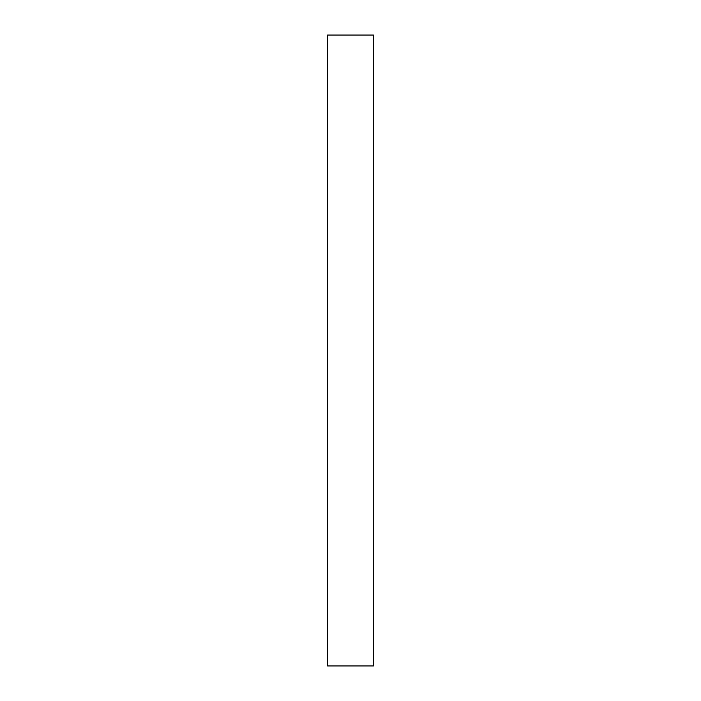 <?xml version="1.0" encoding="UTF-8"?>
<svg xmlns="http://www.w3.org/2000/svg" width="701" height="701" viewBox="0 0 701 701"><rect width="100%" height="100%" fill="white"/><g stroke="black" fill="none" stroke-linecap="round" stroke-linejoin="round"><path stroke-width="1.05" d="M373.44 350.5L373.44 35.05L327.56 35.05L327.56 665.95L373.44 665.95L373.44 350.5"/></g></svg>
